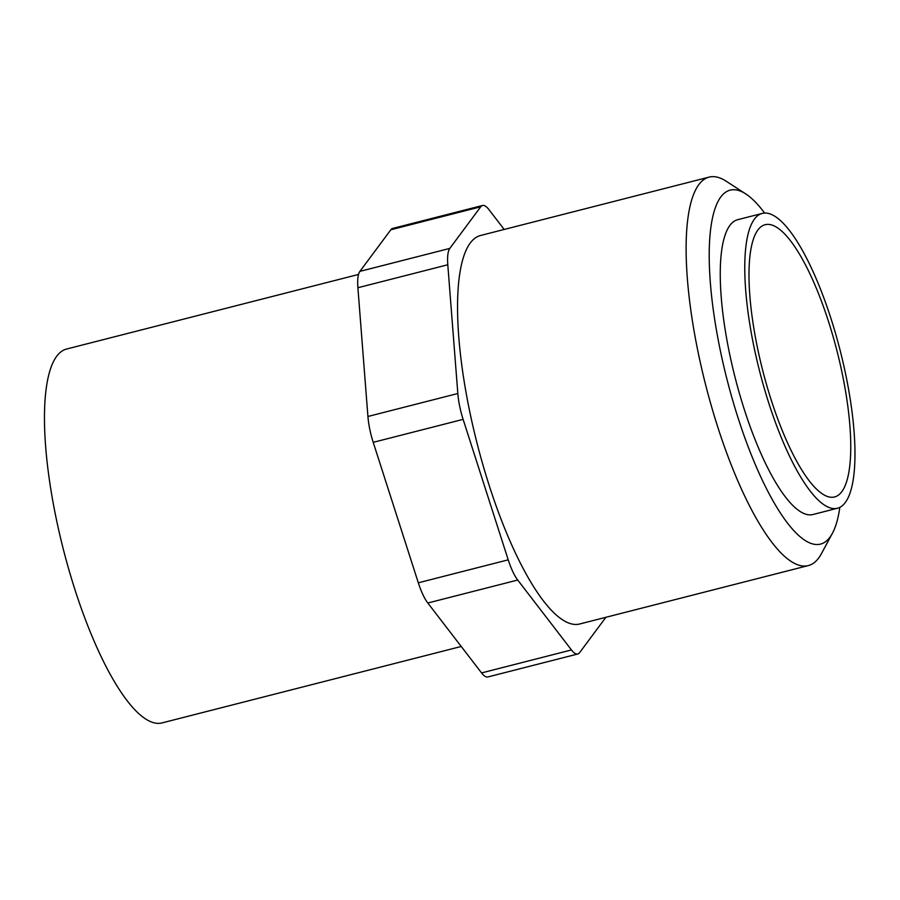 <?xml version="1.0" encoding="UTF-8"?>
<svg xmlns="http://www.w3.org/2000/svg" width="900" height="900" viewBox="0 0 900 900"><rect width="100%" height="100%" fill="white"/><g stroke="black" fill="none" stroke-linecap="round" stroke-linejoin="round"><path stroke-width="1.35" d="M605.891 617.299L579.6 652.669A34.965 9.562 -104.3 0 1 577.8 653.985A34.965 9.562 -104.3 0 1 571.466 649.946L517.714 580.039A34.965 9.562 -104.3 0 1 508.219 559.834L463.118 419.366A34.965 9.562 -104.3 0 1 457.83 393.514L447.795 264.769A34.965 9.562 -104.3 0 1 449.809 248.411L480.724 206.797A34.965 9.562 -104.3 0 1 482.524 205.481A34.965 9.562 -104.3 0 1 488.858 209.52L504.191 229.455M839.812 507.386A182.632 49.928 -104.3 0 1 832.444 533.227L821.396 553.714A200.475 54.799 -104.3 0 1 808.357 565.571L579.78 623.97A200.475 54.799 -104.3 0 1 482.782 464.366A200.475 54.799 -104.3 0 1 470.228 243.045A200.475 54.799 -104.3 0 1 480.544 235.496L709.11 177.109A200.475 54.799 -104.3 0 1 726.244 181.26L745.762 193.928A182.632 49.928 -104.3 0 1 764.629 213.075M754.391 219.15A152.134 41.591 -104.3 0 1 762.221 213.424A152.134 41.591 -104.3 0 1 840.173 350.539A152.134 41.591 -104.3 0 1 837.54 508.23A152.134 41.591 -104.3 0 1 763.92 387.113A152.134 41.591 -104.3 0 1 754.391 219.15M757.879 230.006A140.479 38.407 -104.3 0 1 765.113 224.719A140.479 38.407 -104.3 0 1 837.09 351.326A140.479 38.407 -104.3 0 1 834.649 496.935A140.479 38.407 -104.3 0 1 766.676 385.099A140.479 38.407 -104.3 0 1 757.879 230.006M837.54 508.23L813.015 514.496A152.134 41.591 -104.3 0 1 739.406 393.379A152.134 41.591 -104.3 0 1 729.877 225.416A152.134 41.591 -104.3 0 1 737.707 219.69L762.221 213.424M832.444 533.227A182.632 49.928 -104.3 0 1 739.856 423.382A182.632 49.928 -104.3 0 1 720.754 197.021A182.632 49.928 -104.3 0 1 745.762 193.928M808.357 565.571A200.475 54.799 -104.3 0 1 711.36 405.979A200.475 54.799 -104.3 0 1 698.794 184.657A200.475 54.799 -104.3 0 1 709.11 177.109M482.524 205.481L392.625 228.454A34.965 9.562 75.7 0 0 390.825 229.77L359.899 271.373A34.965 9.562 75.7 0 0 357.896 287.73L367.92 416.486A34.965 9.562 75.7 0 0 373.219 442.339L418.32 582.806A34.965 9.562 75.7 0 0 427.804 603.011L481.567 672.919A34.965 9.562 75.7 0 0 487.89 676.946L577.8 653.985M461.228 646.47L162.112 722.891A192.938 52.74 -104.3 0 1 68.76 569.295A192.938 52.74 -104.3 0 1 56.666 356.287A192.938 52.74 -104.3 0 1 66.6 349.031L358.537 274.444M480.724 206.797L390.825 229.77M449.809 248.411L359.899 271.373M447.795 264.769L357.896 287.73M457.83 393.514L367.92 416.486M463.118 419.366L373.219 442.339M508.219 559.834L418.32 582.806M517.714 580.039L427.804 603.011M571.466 649.946L481.567 672.919"/></g></svg>
